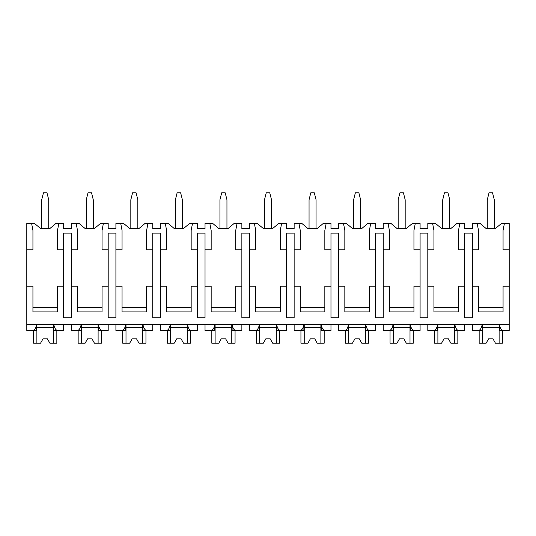 <?xml version="1.0" encoding="UTF-8"?>
<svg xmlns="http://www.w3.org/2000/svg" width="536" height="536" viewBox="0 0 536 536"><rect width="100%" height="100%" fill="white"/><g stroke="black" fill="none" stroke-linecap="round" stroke-linejoin="round"><path stroke-width="0.8" d="M26.8 249.803L32.937 249.803L32.937 230.507L31.624 223.485L26.8 223.485L26.8 330.491L32.797 330.491C34.572 330.23 35.825 328.334 36.562 324.789L36.562 330.491L31.624 330.491M26.8 286.197L32.937 286.197L32.937 311.898L57.499 311.898L57.499 286.197L63.637 286.197L63.637 317.774L71.355 317.774L71.355 286.197L77.499 286.197L77.499 311.898L102.054 311.898L102.054 286.197L108.192 286.197L108.192 317.774L115.91 317.774L115.91 286.197L122.054 286.197L122.054 311.898L146.609 311.898L146.609 286.197L152.753 286.197L152.753 317.774L160.472 317.774L160.472 286.197L166.609 286.197L166.609 311.898L191.164 311.898L191.164 286.197L197.308 286.197L197.308 317.774L205.027 317.774L205.027 286.197L211.164 286.197L211.164 311.898L235.726 311.898L235.726 286.197L241.863 286.197L241.863 317.774L249.582 317.774L249.582 286.197L255.719 286.197L255.719 311.898L280.281 311.898L280.281 286.197L286.418 286.197L286.418 317.774L294.137 317.774L294.137 286.197L300.274 286.197L300.274 311.898L324.836 311.898L324.836 286.197L330.973 286.197L330.973 317.774L338.692 317.774L338.692 286.197L344.836 286.197L344.836 311.898L369.391 311.898L369.391 286.197L375.528 286.197L375.528 317.774L383.247 317.774L383.247 286.197L389.391 286.197L389.391 311.898L413.946 311.898L413.946 286.197L420.09 286.197L420.09 317.774L427.808 317.774L427.808 286.197L433.946 286.197L433.946 311.898L458.501 311.898L458.501 286.197L464.645 286.197L464.645 317.774L472.363 317.774L472.363 286.197L478.501 286.197L478.501 311.898L503.063 311.898L503.063 286.197L509.2 286.197L509.2 330.491L503.204 330.491C501.428 330.23 500.175 328.334 499.438 324.789L499.438 330.491L504.376 330.491M31.624 223.485L34.565 223.485L40.837 228.751L49.607 228.751L55.878 223.485L63.637 223.485L63.637 228.751L71.355 228.751L71.355 223.485L79.12 223.485L85.392 228.751L94.162 228.751L100.433 223.485L108.192 223.485L108.192 228.751L115.91 228.751L115.91 223.485L123.675 223.485L129.946 228.751L138.717 228.751L144.988 223.485L152.753 223.485L152.753 228.751L160.472 228.751L160.472 223.485L168.23 223.485L174.501 228.751L183.272 228.751L189.543 223.485L197.308 223.485L197.308 228.751L205.027 228.751L205.027 223.485L212.785 223.485L219.056 228.751L227.827 228.751L234.098 223.485L241.863 223.485L241.863 228.751L249.582 228.751L249.582 223.485L257.34 223.485L263.612 228.751L272.389 228.751L278.66 223.485L286.418 223.485L286.418 228.751L294.137 228.751L294.137 223.485L301.902 223.485L308.173 228.751L316.944 228.751L323.215 223.485L330.973 223.485L330.973 228.751L338.692 228.751L338.692 223.485L346.457 223.485L352.728 228.751L361.498 228.751L367.77 223.485L375.528 223.485L375.528 228.751L383.247 228.751L383.247 223.485L391.012 223.485L397.283 228.751L406.053 228.751L412.325 223.485L420.09 223.485L420.09 228.751L427.808 228.751L427.808 223.485L435.567 223.485L441.838 228.751L450.608 228.751L456.88 223.485L464.645 223.485L464.645 228.751L472.363 228.751L472.363 223.485L480.122 223.485L486.393 228.751L495.163 228.751L501.435 223.485L504.376 223.485L503.063 230.507L503.063 249.803L509.2 249.803L509.2 286.197M26.8 324.789L509.2 324.789M71.355 286.197L71.355 233.133L63.637 233.133L63.637 286.197M472.363 286.197L472.363 233.133L464.645 233.133L464.645 286.197M503.063 307.51L478.501 307.51M427.808 286.197L427.808 249.803L433.946 249.803L433.946 230.507L432.632 223.485M458.501 307.51L433.946 307.51M383.247 286.197L383.247 249.803L389.391 249.803L389.391 230.507L388.071 223.485M420.09 286.197L420.09 233.133L427.808 233.133L427.808 249.803M413.946 307.51L389.391 307.51M338.692 286.197L338.692 249.803L344.836 249.803L344.836 230.507L343.516 223.485M375.528 286.197L375.528 233.133L383.247 233.133L383.247 249.803M369.391 307.51L344.836 307.51M294.137 286.197L294.137 249.803L300.274 249.803L300.274 230.507L298.961 223.485M330.973 286.197L330.973 233.133L338.692 233.133L338.692 249.803M324.836 307.51L300.274 307.51M249.582 286.197L249.582 249.803L255.719 249.803L255.719 230.507L254.406 223.485M286.418 286.197L286.418 233.133L294.137 233.133L294.137 249.803M280.281 307.51L255.719 307.51M205.027 286.197L205.027 249.803L211.164 249.803L211.164 230.507L209.851 223.485M241.863 286.197L241.863 233.133L249.582 233.133L249.582 249.803M235.726 307.51L211.164 307.51M160.472 286.197L160.472 249.803L166.609 249.803L166.609 230.507L165.296 223.485M197.308 286.197L197.308 233.133L205.027 233.133L205.027 249.803M191.164 307.51L166.609 307.51M115.91 286.197L115.91 249.803L122.054 249.803L122.054 230.507L120.734 223.485M152.753 286.197L152.753 233.133L160.472 233.133L160.472 249.803M146.609 307.51L122.054 307.51M108.192 286.197L108.192 233.133L115.91 233.133L115.91 249.803M102.054 307.51L77.499 307.51M57.499 307.51L32.937 307.51M472.363 249.803L478.501 249.803L478.501 230.507L477.187 223.485M459.821 223.485L458.501 230.507L458.501 249.803L464.645 249.803M415.266 223.485L413.946 230.507L413.946 249.803L420.09 249.803M370.704 223.485L369.391 230.507L369.391 249.803L375.528 249.803M326.149 223.485L324.836 230.507L324.836 249.803L330.973 249.803M281.594 223.485L280.281 230.507L280.281 249.803L286.418 249.803M237.039 223.485L235.726 230.507L235.726 249.803L241.863 249.803M192.484 223.485L191.164 230.507L191.164 249.803L197.308 249.803M147.929 223.485L146.609 230.507L146.609 249.803L152.753 249.803M103.368 223.485L102.054 230.507L102.054 249.803L108.192 249.803M71.355 249.803L77.499 249.803L77.499 230.507L76.179 223.485M58.813 223.485L57.499 230.507L57.499 249.803L63.637 249.803M504.376 223.485L509.2 223.485L509.2 249.803M41.708 228.751L41.708 199.807L43.463 192.793L46.974 192.793L48.729 199.807L48.729 228.751M71.355 324.789L71.355 330.491L77.352 330.491C79.127 330.23 80.38 328.334 81.117 324.789L81.117 330.491L76.179 330.491M472.363 324.789L472.363 330.491L478.36 330.491C480.129 330.23 481.388 328.334 482.125 324.789L482.125 330.491L477.187 330.491M459.821 330.491L454.883 330.491L454.883 324.789C455.62 328.334 456.873 330.23 458.649 330.491L464.645 330.491L464.645 324.789M427.808 324.789L427.808 330.491L433.805 330.491C435.574 330.23 436.833 328.334 437.57 324.789L437.57 330.491L432.632 330.491M415.266 330.491L410.328 330.491L410.328 324.789C411.065 328.334 412.318 330.23 414.094 330.491L420.09 330.491L420.09 324.789M383.247 324.789L383.247 330.491L389.243 330.491C391.019 330.23 392.272 328.334 393.015 324.789L393.015 330.491L388.071 330.491M370.704 330.491L365.766 330.491L365.766 324.789C366.503 328.334 367.763 330.23 369.532 330.491L375.528 330.491L375.528 324.789M338.692 324.789L338.692 330.491L344.688 330.491C346.464 330.23 347.717 328.334 348.454 324.789L348.454 330.491L343.516 330.491M326.149 330.491L321.211 330.491L321.211 324.789C321.948 328.334 323.208 330.23 324.977 330.491L330.973 330.491L330.973 324.789M294.137 324.789L294.137 330.491L300.133 330.491C301.909 330.23 303.162 328.334 303.899 324.789L303.899 330.491L298.961 330.491M281.594 330.491L276.656 330.491L276.656 324.789C277.393 328.334 278.646 330.23 280.422 330.491L286.418 330.491L286.418 324.789M249.582 324.789L249.582 330.491L255.578 330.491C257.347 330.23 258.607 328.334 259.344 324.789L259.344 330.491L254.406 330.491M237.039 330.491L232.101 330.491L232.101 324.789C232.838 328.334 234.091 330.23 235.867 330.491L241.863 330.491L241.863 324.789M205.027 324.789L205.027 330.491L211.023 330.491C212.792 330.23 214.052 328.334 214.789 324.789L214.789 330.491L209.851 330.491M192.484 330.491L187.546 330.491L187.546 324.789C188.283 328.334 189.536 330.23 191.312 330.491L197.308 330.491L197.308 324.789M160.472 324.789L160.472 330.491L166.468 330.491C168.237 330.23 169.49 328.334 170.234 324.789L170.234 330.491L165.296 330.491M147.929 330.491L142.985 330.491L142.985 324.789C143.728 328.334 144.981 330.23 146.757 330.491L152.753 330.491L152.753 324.789M115.91 324.789L115.91 330.491L121.906 330.491C123.682 330.23 124.935 328.334 125.672 324.789L125.672 330.491L120.734 330.491M103.368 330.491L98.43 330.491L98.43 324.789C99.167 328.334 100.426 330.23 102.195 330.491L108.192 330.491L108.192 324.789M58.813 330.491L53.875 330.491L53.875 324.789C54.612 328.334 55.871 330.23 57.64 330.491L63.637 330.491L63.637 324.789M499.117 324.789L499.117 343.208L502.4 343.208L502.4 330.491M482.447 324.789L482.447 343.208L479.157 343.208L479.157 330.491M482.447 343.208L486.105 343.208L488.591 338.826L492.973 338.826L495.458 343.208L499.117 343.208M499.117 327.422L482.447 327.422M488.591 338.826L492.973 338.826M53.553 324.789L53.553 343.208L56.843 343.208L56.843 330.491M36.883 324.789L36.883 343.208L33.601 343.208L33.601 330.491M36.883 343.208L40.542 343.208L43.027 338.826L47.409 338.826L49.895 343.208L53.553 343.208M53.553 327.422L36.883 327.422M43.027 338.826L47.409 338.826M454.555 324.789L454.555 343.208L457.845 343.208L457.845 330.491M437.892 324.789L437.892 343.208L434.602 343.208L434.602 330.491M437.892 343.208L441.55 343.208L444.029 338.826L448.418 338.826L450.897 343.208L454.555 343.208M454.555 327.422L437.892 327.422M444.029 338.826L448.418 338.826M410 324.789L410 343.208L413.29 343.208L413.29 330.491M393.337 324.789L393.337 343.208L390.047 343.208L390.047 330.491M393.337 343.208L396.995 343.208L399.474 338.826L403.863 338.826L406.342 343.208L410 343.208M410 327.422L393.337 327.422M399.474 338.826L403.863 338.826M365.445 324.789L365.445 343.208L368.735 343.208L368.735 330.491M348.782 324.789L348.782 343.208L345.492 343.208L345.492 330.491M348.782 343.208L352.44 343.208L354.919 338.826L359.308 338.826L361.787 343.208L365.445 343.208M365.445 327.422L348.782 327.422M354.919 338.826L359.308 338.826M320.89 324.789L320.89 343.208L324.18 343.208L324.18 330.491M304.227 324.789L304.227 343.208L300.937 343.208L300.937 330.491M304.227 343.208L307.885 343.208L310.364 338.826L314.746 338.826L317.232 343.208L320.89 343.208M320.89 327.422L304.227 327.422M310.364 338.826L314.746 338.826M276.335 324.789L276.335 343.208L279.625 343.208L279.625 330.491M259.665 324.789L259.665 343.208L256.375 343.208L256.375 330.491M259.665 343.208L263.323 343.208L265.809 338.826L270.191 338.826L272.677 343.208L276.335 343.208M276.335 327.422L259.665 327.422M265.809 338.826L270.191 338.826M231.773 324.789L231.773 343.208L235.063 343.208L235.063 330.491M215.11 324.789L215.11 343.208L211.821 343.208L211.821 330.491M215.11 343.208L218.768 343.208L221.254 338.826L225.636 338.826L228.115 343.208L231.773 343.208M231.773 327.422L215.11 327.422M221.254 338.826L225.636 338.826M187.218 324.789L187.218 343.208L190.508 343.208L190.508 330.491M170.555 324.789L170.555 343.208L167.266 343.208L167.266 330.491M170.555 343.208L174.213 343.208L176.692 338.826L181.081 338.826L183.56 343.208L187.218 343.208M187.218 327.422L170.555 327.422M176.692 338.826L181.081 338.826M142.663 324.789L142.663 343.208L145.953 343.208L145.953 330.491M126 324.789L126 343.208L122.711 343.208L122.711 330.491M126 343.208L129.658 343.208L132.137 338.826L136.526 338.826L139.005 343.208L142.663 343.208M142.663 327.422L126 327.422M132.137 338.826L136.526 338.826M98.108 324.789L98.108 343.208L101.398 343.208L101.398 330.491M81.445 324.789L81.445 343.208L78.156 343.208L78.156 330.491M81.445 343.208L85.103 343.208L87.582 338.826L91.971 338.826L94.45 343.208L98.108 343.208M98.108 327.422L81.445 327.422M87.582 338.826L91.971 338.826M487.271 228.751L487.271 199.807L489.026 192.793L492.537 192.793L494.293 199.807L494.293 228.751M442.716 228.751L442.716 199.807L444.471 192.793L447.982 192.793L449.731 199.807L449.731 228.751M398.161 228.751L398.161 199.807L399.916 192.793L403.42 192.793L405.176 199.807L405.176 228.751M353.606 228.751L353.606 199.807L355.361 192.793L358.865 192.793L360.621 199.807L360.621 228.751M309.051 228.751L309.051 199.807L310.8 192.793L314.31 192.793L316.066 199.807L316.066 228.751M264.489 228.751L264.489 199.807L266.245 192.793L269.755 192.793L271.511 199.807L271.511 228.751M219.934 228.751L219.934 199.807L221.69 192.793L225.2 192.793L226.949 199.807L226.949 228.751M175.379 228.751L175.379 199.807L177.135 192.793L180.639 192.793L182.394 199.807L182.394 228.751M130.824 228.751L130.824 199.807L132.58 192.793L136.084 192.793L137.839 199.807L137.839 228.751M86.269 228.751L86.269 199.807L88.018 192.793L91.529 192.793L93.284 199.807L93.284 228.751"/></g></svg>
